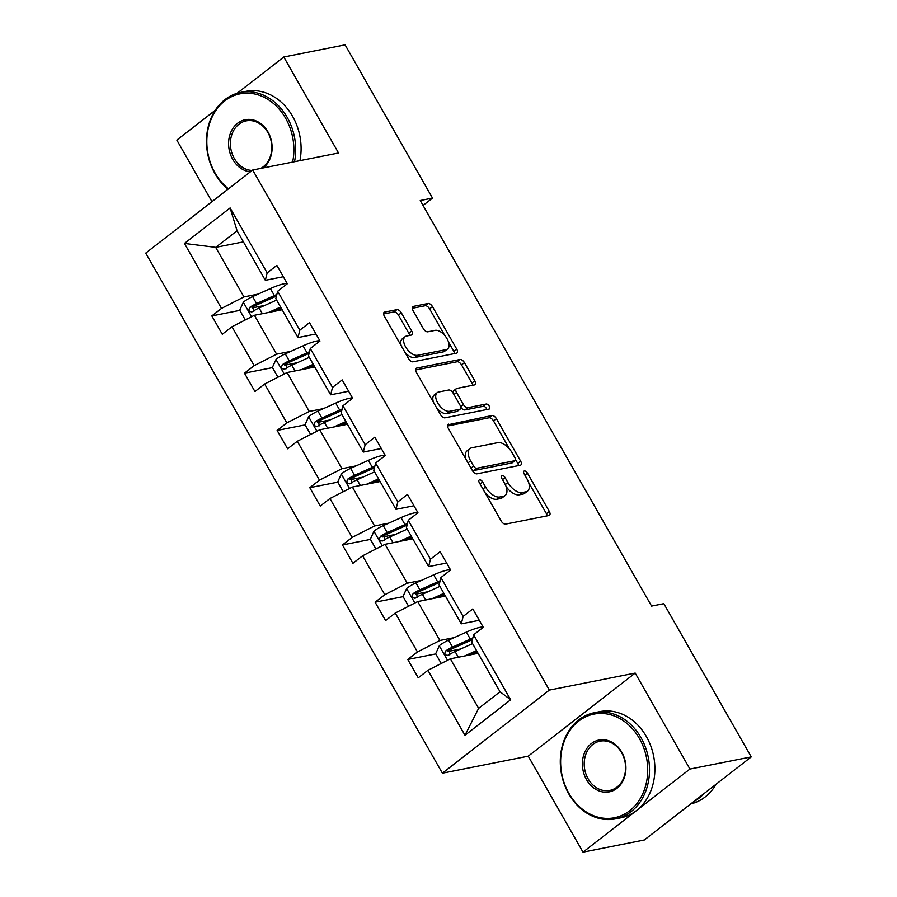 <?xml version="1.0" encoding="UTF-8"?>
<svg xmlns="http://www.w3.org/2000/svg" width="897" height="897" viewBox="0 0 897 897"><rect width="100%" height="100%" fill="white"/><g stroke="black" fill="none" stroke-linecap="round" stroke-linejoin="round"><path stroke-width="1.35" d="M479.57 479.839A2.971 1.592 52.2 0 0 479.189 480.018A2.971 1.592 52.2 0 0 479.323 482.698L501.165 520.978A4.25 2.276 52.2 0 0 505.628 524.106L548.953 515.506A4.25 2.276 52.2 0 0 549.502 515.259A4.25 2.276 52.2 0 0 549.312 511.425L527.47 473.156A2.971 1.592 52.2 0 0 524.353 470.959A2.971 1.592 52.2 0 0 523.96 471.138A2.971 1.592 52.2 0 0 524.106 473.818L526.931 478.774A13.601 7.266 52.2 0 1 527.571 491.04A13.601 7.266 52.2 0 1 525.799 491.825L522.189 492.543A13.601 7.266 52.2 0 1 507.915 482.541L505.089 477.596A2.971 1.592 52.2 0 0 501.961 475.399A2.971 1.592 52.2 0 0 501.569 475.578A2.971 1.592 52.2 0 0 501.715 478.258L504.54 483.214A13.601 7.266 52.2 0 1 505.179 495.48A13.601 7.266 52.2 0 1 503.408 496.265L499.797 496.983A13.601 7.266 52.2 0 1 485.524 486.981L482.698 482.025A2.971 1.592 52.2 0 0 479.57 479.839M401.307 312.795A4.25 2.276 52.2 0 0 396.844 309.678L384.69 312.089A4.25 2.276 52.2 0 0 384.14 312.335A4.25 2.276 52.2 0 0 384.342 316.17L408.584 358.677A4.25 2.276 52.2 0 0 413.046 361.805L456.382 353.205A4.25 2.276 52.2 0 0 456.932 352.958A4.25 2.276 52.2 0 0 456.73 349.124L432.489 306.617A4.25 2.276 52.2 0 0 428.026 303.489L413.338 306.404A4.25 2.276 52.2 0 0 412.788 306.651A4.25 2.276 52.2 0 0 412.99 310.485L423.362 328.683A4.25 2.276 52.2 0 0 427.824 331.8L435.101 330.354A11.369 6.077 52.2 0 1 446.269 337.474A11.369 6.077 52.2 0 1 447.581 348.978A11.369 6.077 52.2 0 1 446.101 349.628L417.576 355.29A11.369 6.077 52.2 0 1 406.408 348.182A11.369 6.077 52.2 0 1 405.096 336.678A11.369 6.077 52.2 0 1 406.576 336.016L411.331 335.074A4.25 2.276 52.2 0 0 411.891 334.828A4.25 2.276 52.2 0 0 411.689 330.993L401.307 312.795L398.414 315.049A4.25 2.276 52.2 0 0 393.951 311.921L383.591 313.972M338.539 152.983L283.788 57.004L345.098 44.85L432.511 198.091L420.245 200.513L651.581 606.092L663.836 603.659L751.249 756.9L689.928 769.054L635.188 673.075L549.345 690.096L252.696 170.015L338.539 152.983M448.601 424.124A4.25 2.276 52.2 0 0 448.04 424.371A4.25 2.276 52.2 0 0 448.242 428.205L472.495 470.723A4.25 2.276 52.2 0 0 476.957 473.84L520.294 465.251A4.25 2.276 52.2 0 0 520.843 465.005A4.25 2.276 52.2 0 0 520.641 461.17L496.389 418.664A4.25 2.276 52.2 0 0 491.926 415.535L447.67 424.853M440.539 414.694L416.286 372.188A4.25 2.276 52.2 0 1 416.096 368.353A4.25 2.276 52.2 0 1 416.645 368.106L459.982 359.518A4.25 2.276 52.2 0 1 464.433 362.635L474.816 380.833A4.25 2.276 52.2 0 1 475.018 384.667A4.25 2.276 52.2 0 1 474.468 384.914L456.887 388.401A4.25 2.276 52.2 0 0 456.338 388.648A4.25 2.276 52.2 0 0 456.539 392.482L463.424 404.547A4.25 2.276 52.2 0 0 467.886 407.675L486.174 404.042A2.971 1.592 52.2 0 1 489.1 405.904A2.971 1.592 52.2 0 1 489.448 408.92A2.971 1.592 52.2 0 1 489.056 409.088L445.002 417.823A4.25 2.276 52.2 0 1 440.539 414.694M283.788 57.004L237.122 93.277M215.19 110.309L176.844 140.1L211.961 201.668M635.188 673.075L528.243 756.171L582.994 852.15L689.928 769.054M582.994 852.15L644.304 839.996L751.249 756.9M283.329 276.736L265.333 280.301L237.077 230.753L230.114 207.947L267.171 272.912L276.859 265.389L287.32 283.744L277.644 291.267L299.833 330.174L309.51 322.651L319.982 340.995L310.295 348.518L332.495 387.426L342.172 379.902L352.644 398.257L342.957 405.78L365.146 444.688L374.834 437.164L385.295 455.508L375.619 463.031L397.808 501.939L407.496 494.415L417.957 512.77L408.281 520.294L430.47 559.201L440.147 551.677L450.619 570.032L440.932 577.556L463.121 616.452L472.809 608.928L483.281 627.283L473.594 634.807L510.651 699.772L464.982 735.26L427.925 670.294L418.249 677.818L407.776 659.463L417.464 651.94L395.263 613.032L385.587 620.556L375.114 602.212L384.802 594.689L362.612 555.781L352.925 563.305L342.463 544.95L352.14 537.426L329.95 498.519L320.263 506.043L309.801 487.688L319.478 480.164L297.288 441.268L287.612 448.792L277.139 430.437L286.827 422.913L264.637 384.006L254.95 391.529L244.477 373.174L254.165 365.651L231.975 326.743L222.288 334.267L211.827 315.923L221.503 308.4L184.446 243.435L230.114 207.947M265.333 280.301L267.171 272.912M549.345 690.096L442.4 773.192L145.751 253.111L252.696 170.015M290.796 351.366L276.601 354.18L254.412 315.273L282.14 309.779M254.412 315.273L231.975 326.743M276.601 354.18L254.165 365.651M315.991 333.987L297.995 337.564L275.805 298.656L277.644 291.267M297.995 337.564L299.833 330.174M323.458 408.617L309.263 411.431L287.074 372.535L314.802 367.03M287.074 372.535L264.637 384.006M309.263 411.431L286.827 422.913M348.641 391.249L330.657 394.815L308.456 355.907L310.295 348.518M330.657 394.815L332.495 387.426M356.12 465.879L341.925 468.694L319.736 429.786L347.464 424.292M319.736 429.786L297.288 441.268M341.925 468.694L319.478 480.164M381.303 448.511L363.307 452.077L341.118 413.169L342.957 405.78M363.307 452.077L365.146 444.688M388.782 523.13L374.587 525.956L352.386 487.049L380.126 481.543A15.81 3.453 -29.7 0 1 377.301 481.072A15.81 3.453 -29.7 0 1 377.233 480.904M352.386 487.049L329.95 498.519M374.587 525.956L352.14 537.426M413.966 505.762L395.969 509.328L373.78 470.432L375.619 463.031M395.969 509.328L397.808 501.939M421.433 580.393L407.238 583.207L385.048 544.3L412.777 538.805M385.048 544.3L362.612 555.781M407.238 583.207L384.802 594.689M446.616 563.024L428.631 566.59L406.442 527.683L408.281 520.294M428.631 566.59L430.47 559.201M454.095 637.655L439.9 640.469L417.71 601.562L445.439 596.057M417.71 601.562L395.263 613.032M439.9 640.469L417.464 651.94M479.278 620.276L461.293 623.841L439.093 584.945L440.932 577.556M461.293 623.841L463.121 616.452M464.982 735.26L478.628 708.372L450.372 658.813L478.101 653.319A15.81 3.453 -29.7 0 1 475.287 652.848A15.81 3.453 -29.7 0 1 475.208 652.668L475.287 652.848M450.372 658.813L427.925 670.294M528.243 756.171L442.4 773.192M423.048 205.435L432.511 198.091M237.077 230.753L215.684 247.37L243.95 296.918L258.145 294.104M243.412 241.876L215.684 247.37L184.446 243.435M478.628 708.372L500.021 691.744L471.755 642.196L473.594 634.807M500.021 691.744L510.651 699.772M243.95 296.918L221.503 308.4M460.733 648.968L448.096 651.469M435.774 653.913L407.776 659.463M428.071 591.706L415.434 594.206M403.123 596.651L375.114 602.212M395.409 534.444L382.772 536.955M370.461 539.4L342.463 544.95M362.758 477.193L350.122 479.693M337.799 482.138L309.801 487.688M330.096 419.931L317.46 422.442M305.137 424.886L277.139 430.437M297.434 362.68L284.798 365.18M272.486 367.624L244.477 373.174M264.772 305.417L252.135 307.929M239.824 310.373L211.827 315.923M485.042 492.722A13.601 7.266 52.2 0 0 496.916 499.237L499.797 496.983M505.179 495.48L502.286 497.723A13.601 7.266 52.2 0 1 500.526 498.519L496.916 499.237M506.054 486.443A13.601 7.266 52.2 0 0 519.296 494.796L522.189 492.543M527.571 491.04L524.678 493.283A13.601 7.266 52.2 0 1 522.906 494.079L519.296 494.796M547.159 515.865A4.25 2.276 52.2 0 0 546.419 513.678L528.58 482.407M509.619 449.162L493.507 420.906A4.25 2.276 52.2 0 0 489.044 417.778L447.502 426.019M518.5 465.61A4.25 2.276 52.2 0 0 517.748 463.413L515.54 459.544M473.605 466.092A2.971 1.592 52.2 0 0 476.722 468.279L514.766 460.733A2.971 1.592 52.2 0 0 515.147 460.565A2.971 1.592 52.2 0 0 515.013 457.874L512.03 452.649A13.601 7.266 52.2 0 0 497.757 442.658L471.755 447.805A13.601 7.266 52.2 0 0 469.983 448.601A13.601 7.266 52.2 0 0 470.622 460.867L473.605 466.092L471.003 468.111M472.001 469.849A2.971 1.592 52.2 0 0 473.84 470.521L476.722 468.279M515.147 460.565L512.265 462.807A2.971 1.592 52.2 0 1 511.873 462.975L473.84 470.521M469.983 448.601L467.09 450.843A13.601 7.266 52.2 0 0 466.081 459.477M415.546 370.001L457.089 361.76L459.982 359.518M472.674 385.273A4.25 2.276 52.2 0 0 471.923 383.075L461.551 364.888A4.25 2.276 52.2 0 0 457.089 361.76M456.338 388.648L453.445 390.89A4.25 2.276 52.2 0 0 452.929 392.751M460.778 407.193A4.25 2.276 52.2 0 0 464.994 409.918L483.292 406.285L486.174 404.042M486.847 409.525A2.971 1.592 52.2 0 0 483.292 406.285M438.655 392.011A11.369 6.077 52.2 0 0 437.175 392.673A11.369 6.077 52.2 0 0 438.487 404.177A11.369 6.077 52.2 0 0 449.644 411.286L459.701 409.29A4.25 2.276 52.2 0 0 460.251 409.054A4.25 2.276 52.2 0 0 460.049 405.22L453.164 393.144A4.25 2.276 52.2 0 0 448.702 390.016L438.655 392.011M437.175 392.673L434.283 394.915A11.369 6.077 52.2 0 0 433.543 402.428M436.615 407.821A11.369 6.077 52.2 0 0 446.762 413.539L449.644 411.286M460.251 409.054L457.358 411.297A4.25 2.276 52.2 0 1 456.808 411.544L446.762 413.539M409.548 335.433A4.25 2.276 52.2 0 0 408.797 333.236L398.414 315.049M405.096 336.678L402.215 338.92A11.369 6.077 52.2 0 0 401.273 345.85M404.973 352.353A11.369 6.077 52.2 0 0 414.683 357.533L417.576 355.29M447.581 348.978L444.688 351.22A11.369 6.077 52.2 0 1 443.208 351.882L414.683 357.533M444.811 335.545L429.596 308.86A4.25 2.276 52.2 0 0 425.133 305.742L412.239 308.299M454.588 353.564A4.25 2.276 52.2 0 0 453.837 351.377L448.522 342.049M470.376 654.844L475.41 652.579A27.493 6.021 -29.7 0 1 477.226 651.783M464.568 655.999L476.554 650.605M441.234 663.488L435.684 653.745L439.373 645.593A11.47 2.512 -29.7 0 1 448.567 640.144L466.339 632.138A33.122 7.243 -29.7 0 1 483.057 626.902M472.349 643.239A15.81 3.453 150.3 0 0 471.788 643.979M472.797 638.025A33.122 7.243 150.3 0 0 470.308 639.113L452.548 647.118A11.47 2.512 150.3 0 0 445.82 650.818C444.026 654.092 444.867 655.561 448.332 655.225A11.47 2.512 -29.7 0 1 455.059 651.525L472.573 643.631M449.778 654.933L449.352 650.112A5.842 1.278 -29.7 0 1 451.146 649.215L468.918 641.198A27.493 6.021 -29.7 0 1 472.371 639.729M447.435 655.595L448.332 655.225M568.9 793.34A52.833 43.134 -101.2 0 0 629.705 810.72A52.833 43.134 -101.2 0 0 639.426 738.545A52.833 43.134 -101.2 0 0 578.621 721.166A52.833 43.134 -101.2 0 0 568.9 793.34M641.03 737.715A54.134 44.2 78.8 0 1 615.432 818.883A54.134 44.2 78.8 0 1 568.765 793.867A54.134 44.2 78.8 0 1 594.363 712.7A54.134 44.2 78.8 0 1 641.03 737.715M586.526 779.639A26.417 21.562 78.8 0 1 591.392 743.546A26.417 21.562 78.8 0 1 621.789 752.235A26.417 21.562 78.8 0 1 616.934 788.328A26.417 21.562 78.8 0 1 586.526 779.639M621.666 752.762A25.116 20.508 -101.2 0 0 600.015 741.157A25.116 20.508 -101.2 0 0 588.129 778.82A25.116 20.508 -101.2 0 0 609.781 790.425A25.116 20.508 -101.2 0 0 621.666 752.762M716.198 784.124A54.134 44.2 78.8 0 1 690.701 803.936M703.999 793.61A54.134 44.2 78.8 0 1 693.448 801.806M594.363 712.7L599.768 711.624A54.134 44.2 78.8 0 1 646.423 736.65A54.134 44.2 78.8 0 1 620.825 817.817L615.432 818.883M292.635 162.088A52.833 43.134 -101.2 0 0 285.616 118.258A52.833 43.134 -101.2 0 0 224.811 100.879A52.833 43.134 -101.2 0 0 215.089 173.054A52.833 43.134 -101.2 0 0 228.466 188.841M227.984 189.211A54.134 44.2 78.8 0 1 214.966 173.581A54.134 44.2 78.8 0 1 240.564 92.413A54.134 44.2 78.8 0 1 287.219 117.429A54.134 44.2 78.8 0 1 294.541 161.707M250.364 171.82A26.417 21.562 78.8 0 1 232.727 159.352A26.417 21.562 78.8 0 1 237.582 123.259A26.417 21.562 78.8 0 1 267.99 131.949A26.417 21.562 78.8 0 1 263.292 167.907M260.758 168.412A25.116 20.508 -101.2 0 0 267.855 132.476A25.116 20.508 -101.2 0 0 246.204 120.871A25.116 20.508 -101.2 0 0 234.33 158.534A25.116 20.508 -101.2 0 0 252.124 170.452M240.564 92.413L245.957 91.337A54.134 44.2 78.8 0 1 292.613 116.363A54.134 44.2 78.8 0 1 299.946 160.641M437.714 597.593L442.748 595.328A27.493 6.021 -29.7 0 1 444.564 594.532M431.906 598.748L443.892 593.343M408.584 606.226L403.022 596.494L406.711 588.331A11.47 2.512 -29.7 0 1 415.905 582.882L433.677 574.876A33.122 7.243 -29.7 0 1 450.395 569.64M439.687 585.988A15.81 3.453 150.3 0 0 439.126 586.728M445.417 596.023A15.81 3.453 -29.7 0 1 442.625 595.586A15.81 3.453 -29.7 0 1 442.546 595.417L442.625 595.586M440.135 580.763A33.122 7.243 150.3 0 0 437.658 581.85L419.886 589.856A11.47 2.512 150.3 0 0 413.158 593.556C411.364 596.841 412.205 598.299 415.67 597.963A11.47 2.512 -29.7 0 1 422.397 594.263L439.911 586.369M417.116 597.682L416.69 592.861A5.842 1.278 -29.7 0 1 418.495 591.953L436.256 583.947A27.493 6.021 -29.7 0 1 439.709 582.478M414.773 598.344L415.67 597.963M405.063 540.33L410.086 538.065A27.493 6.021 -29.7 0 1 411.902 537.269M399.243 541.485L411.23 536.081M375.921 548.975L370.371 539.232L374.06 531.069A11.47 2.512 -29.7 0 1 383.243 525.631L401.015 517.625A33.122 7.243 -29.7 0 1 417.744 512.389M407.036 528.725A15.81 3.453 150.3 0 0 406.476 529.465M412.755 538.761A15.81 3.453 -29.7 0 1 409.963 538.323A15.81 3.453 -29.7 0 1 409.895 538.155L409.963 538.323M407.473 523.512A33.122 7.243 150.3 0 0 404.995 524.599L387.224 532.605A11.47 2.512 150.3 0 0 380.507 536.305C378.713 539.579 379.543 541.048 383.019 540.712A11.47 2.512 -29.7 0 1 389.735 537.011L407.249 529.118M384.454 540.42L384.028 535.599A5.842 1.278 -29.7 0 1 385.833 534.69L403.605 526.685A27.493 6.021 -29.7 0 1 407.047 525.216M382.111 541.082L383.019 540.712M372.401 483.079L377.435 480.814A27.493 6.021 -29.7 0 1 379.252 480.018M366.581 484.234L378.568 478.83M343.259 491.713L337.709 481.981L341.398 473.818A11.47 2.512 -29.7 0 1 350.592 468.369L368.353 460.363A33.122 7.243 -29.7 0 1 385.082 455.127M374.374 471.474A15.81 3.453 150.3 0 0 373.814 472.203M374.811 466.249A33.122 7.243 150.3 0 0 372.333 467.337L354.562 475.343A11.47 2.512 150.3 0 0 347.845 479.043C346.051 482.317 346.892 483.786 350.357 483.449A11.47 2.512 -29.7 0 1 357.073 479.749L374.598 471.856M351.792 483.169L351.377 478.348A5.842 1.278 -29.7 0 1 353.171 477.439L370.943 469.434A27.493 6.021 -29.7 0 1 374.397 467.965M349.46 483.831L350.357 483.449M339.739 425.817L344.773 423.552A27.493 6.021 -29.7 0 1 346.59 422.756M333.931 426.972L345.917 421.568M310.597 434.462L305.047 424.718L308.736 416.556A11.47 2.512 -29.7 0 1 317.93 411.118L335.702 403.101A33.122 7.243 -29.7 0 1 352.42 397.876M341.712 414.212A15.81 3.453 150.3 0 0 341.152 414.952M347.442 424.247A15.81 3.453 -29.7 0 1 344.65 423.81A15.81 3.453 -29.7 0 1 344.571 423.642L344.65 423.81M342.161 408.998A33.122 7.243 150.3 0 0 339.671 410.075L321.911 418.092A11.47 2.512 150.3 0 0 315.183 421.792C313.389 425.066 314.23 426.535 317.695 426.187A11.47 2.512 -29.7 0 1 324.422 422.487L341.936 414.593M319.141 425.907L318.715 421.085A5.842 1.278 -29.7 0 1 320.509 420.177L338.281 412.172A27.493 6.021 -29.7 0 1 341.735 410.703M316.798 426.568L317.695 426.187M307.077 368.566L312.111 366.29A27.493 6.021 -29.7 0 1 313.928 365.494M301.269 369.721L313.255 364.317M277.947 377.2L272.385 367.467L276.074 359.305A11.47 2.512 -29.7 0 1 285.268 353.855L303.04 345.85A33.122 7.243 -29.7 0 1 319.758 340.613M309.061 356.961A15.81 3.453 150.3 0 0 308.49 357.69M314.78 366.996A15.81 3.453 -29.7 0 1 311.988 366.559A15.81 3.453 -29.7 0 1 311.921 366.38M309.499 351.736A33.122 7.243 150.3 0 0 307.021 352.824L289.249 360.829A11.47 2.512 150.3 0 0 282.521 364.53C280.739 367.804 281.568 369.272 285.033 368.936A11.47 2.512 -29.7 0 1 291.76 365.236L309.274 357.342M286.479 368.645L286.053 363.834A5.842 1.278 -29.7 0 1 287.859 362.926L305.619 354.92A27.493 6.021 -29.7 0 1 309.073 353.452M284.136 369.306L285.033 368.936M274.426 311.304L279.46 309.039A27.493 6.021 -29.7 0 1 281.266 308.243M268.607 312.459L280.593 307.054M245.285 319.937L239.734 310.205L243.423 302.042A11.47 2.512 -29.7 0 1 252.606 296.604L270.378 288.587A33.122 7.243 -29.7 0 1 287.107 283.351M276.399 299.699A15.81 3.453 150.3 0 0 275.839 300.439M282.118 309.734A15.81 3.453 -29.7 0 1 279.326 309.297A15.81 3.453 -29.7 0 1 279.259 309.129L279.326 309.297M276.837 294.485A33.122 7.243 150.3 0 0 274.359 295.562L256.587 303.567A11.47 2.512 150.3 0 0 249.871 307.279C248.077 310.553 248.906 312.021 252.382 311.674A11.47 2.512 -29.7 0 1 259.098 307.974L276.612 300.08M253.817 311.394L253.391 306.572A5.842 1.278 -29.7 0 1 255.197 305.664L272.968 297.658A27.493 6.021 -29.7 0 1 276.411 296.189M251.474 312.055L252.382 311.674M482.922 489L485.524 486.981M500.526 498.519L503.408 496.265M502.488 479.615L505.089 477.596M505.269 484.593L507.915 482.541M522.906 494.079L525.799 491.825M524.88 475.175L527.47 473.156M546.419 513.678L549.312 511.425M480.097 484.055L482.698 482.025M489.044 417.778L491.926 415.535M493.507 420.906L496.389 418.664M517.748 463.413L520.641 461.17M511.873 462.975L514.766 460.733M468.021 462.886L470.622 460.867M415.715 368.824L416.645 368.106M461.551 364.888L464.433 362.635M471.923 383.075L474.816 380.833M453.938 394.501L456.539 392.482M460.666 406.689L463.424 404.547M464.994 409.918L467.886 407.675M456.808 411.544L459.701 409.29M408.797 333.236L411.689 330.993M443.208 351.882L446.101 349.628M412.407 307.122L413.338 306.404M425.133 305.742L428.026 303.489M429.596 308.86L432.489 306.617M453.837 351.377L456.73 349.124M383.759 312.806L384.69 312.089M393.951 311.921L396.844 309.678M439.283 645.795L447.536 660.27M466.339 632.138L470.308 639.113M455.059 651.525L458.322 657.243M448.567 640.144L452.548 647.118M449.352 650.112L445.82 650.818M406.621 588.533L414.874 603.008M433.677 574.876L437.658 581.85M422.397 594.263L425.66 599.981M415.905 582.882L419.886 589.856M416.69 592.861L413.158 593.556M373.959 531.282L382.212 545.746M401.015 517.625L404.995 524.599M389.735 537.011L392.998 542.73M383.243 525.631L387.224 532.605M384.028 535.599L380.507 536.305M341.297 474.02L349.561 488.495M368.353 460.363L372.333 467.337M357.073 479.749L360.336 485.468M350.592 468.369L354.562 475.343M351.377 478.348L347.845 479.043M308.646 416.769L316.899 431.233M335.702 403.101L339.671 410.075M324.422 422.487L327.685 428.217M317.93 411.118L321.911 418.092M318.715 421.085L315.183 421.792M275.984 359.506L284.237 373.982M303.04 345.85L307.021 352.824M291.76 365.236L295.023 370.954M285.268 353.855L289.249 360.829M286.053 363.834L282.521 364.53M243.322 302.244L251.586 316.719M270.378 288.587L274.359 295.562M259.098 307.974L262.361 313.692M252.606 296.604L256.587 303.567M253.391 306.572L249.871 307.279"/></g></svg>
